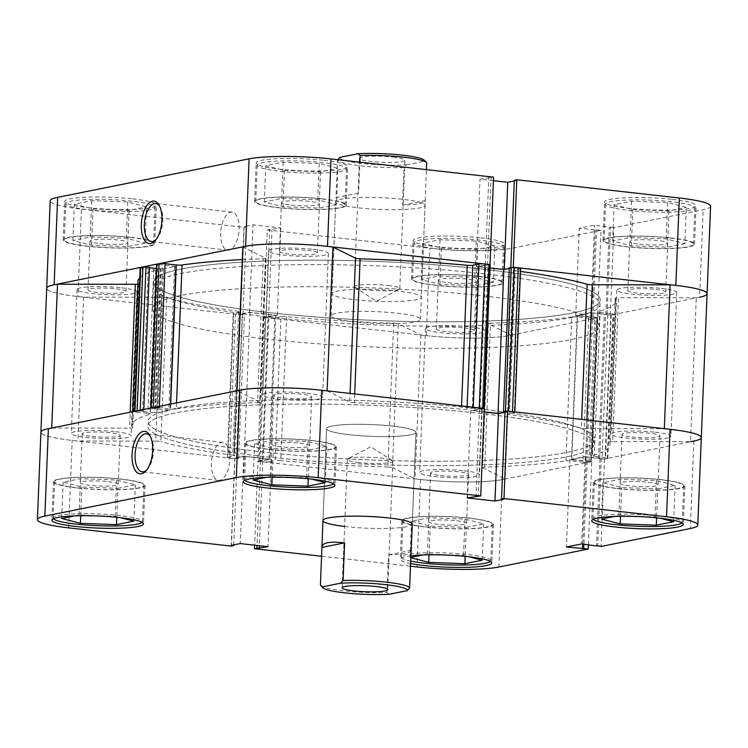 <?xml version="1.0" encoding="UTF-8"?>
<svg xmlns="http://www.w3.org/2000/svg" width="748" height="748" viewBox="0 0 748 748"><rect width="100%" height="100%" fill="white"/><g stroke="black" fill="none" stroke-linecap="round" stroke-linejoin="round"><path stroke-width="0.56" stroke-dasharray="3.74 2.81" d="M480.272 240.23A44.702 5.9 -177.7 0 0 414.102 242.754A44.702 5.9 -177.7 0 0 437.253 248.878A44.702 5.9 -177.7 0 0 503.423 246.344A44.702 5.9 -177.7 0 0 480.272 240.23M435.794 285.184A44.702 5.9 2.3 0 1 412.644 279.06A44.702 5.9 2.3 0 1 478.814 276.526A44.702 5.9 2.3 0 1 501.964 282.651A44.702 5.9 2.3 0 1 435.794 285.184M671.732 201.717A44.702 5.9 -177.7 0 0 605.553 204.251A44.702 5.9 -177.7 0 0 628.703 210.375A44.702 5.9 -177.7 0 0 694.883 207.841A44.702 5.9 -177.7 0 0 671.732 201.717M627.245 246.672A44.702 5.9 2.3 0 1 604.094 240.557A44.702 5.9 2.3 0 1 670.273 238.023A44.702 5.9 2.3 0 1 693.424 244.147A44.702 5.9 2.3 0 1 627.245 246.672M323.37 162.662A44.702 5.9 -177.7 0 0 257.2 165.196A44.702 5.9 -177.7 0 0 280.35 171.311A44.702 5.9 -177.7 0 0 346.52 168.777A44.702 5.9 -177.7 0 0 323.37 162.662M278.892 207.617A44.702 5.9 2.3 0 1 255.741 201.493A44.702 5.9 2.3 0 1 321.921 198.959A44.702 5.9 2.3 0 1 345.071 205.083A44.702 5.9 2.3 0 1 278.892 207.617M131.919 201.165A44.702 5.9 -177.7 0 0 65.749 203.699A44.702 5.9 -177.7 0 0 88.9 209.814A44.702 5.9 -177.7 0 0 155.07 207.28A44.702 5.9 -177.7 0 0 131.919 201.165M87.441 246.12A44.702 5.9 2.3 0 1 64.291 239.996A44.702 5.9 2.3 0 1 130.461 237.462A44.702 5.9 2.3 0 1 153.611 243.586A44.702 5.9 2.3 0 1 87.441 246.12M155.799 239.958A19.149 9.051 -83.6 0 0 156.594 239.182A19.149 9.051 -83.6 0 0 162.774 220.735A19.149 9.051 -83.6 0 0 160.194 207.074A19.149 9.051 -83.6 0 0 159.586 206.149M220.669 233.002A19.149 9.051 -83.6 0 0 227.757 250.178A19.149 9.051 -83.6 0 0 239.098 229.299A19.149 9.051 -83.6 0 0 232.02 212.123A19.149 9.051 -83.6 0 0 220.669 233.002M672.359 199.398A45.815 6.049 2.3 0 1 696.089 205.672A45.815 6.049 2.3 0 1 628.255 208.271A45.815 6.049 2.3 0 1 604.524 201.997A45.815 6.049 2.3 0 1 672.359 199.398M670.806 237.911A45.815 6.049 2.3 0 1 694.537 244.185A45.815 6.049 2.3 0 1 626.712 246.784A45.815 6.049 2.3 0 1 602.981 240.51A45.815 6.049 2.3 0 1 670.806 237.911M480.899 237.901A45.815 6.049 2.3 0 1 504.629 244.175A45.815 6.049 2.3 0 1 436.804 246.775A45.815 6.049 2.3 0 1 413.074 240.501A45.815 6.049 2.3 0 1 480.899 237.901M479.356 276.423A45.815 6.049 2.3 0 1 503.086 282.697A45.815 6.049 2.3 0 1 435.252 285.287A45.815 6.049 2.3 0 1 411.522 279.013A45.815 6.049 2.3 0 1 479.356 276.423M132.546 198.846A45.815 6.049 2.3 0 1 156.276 205.111A45.815 6.049 2.3 0 1 88.451 207.71A45.815 6.049 2.3 0 1 64.721 201.436A45.815 6.049 2.3 0 1 132.546 198.846M131.003 237.359A45.815 6.049 2.3 0 1 154.724 243.633A45.815 6.049 2.3 0 1 86.899 246.223A45.815 6.049 2.3 0 1 63.169 239.958A45.815 6.049 2.3 0 1 131.003 237.359M324.006 160.334A45.815 6.049 2.3 0 1 347.726 166.608A45.815 6.049 2.3 0 1 279.902 169.207A45.815 6.049 2.3 0 1 256.171 162.933A45.815 6.049 2.3 0 1 324.006 160.334M322.453 198.856A45.815 6.049 2.3 0 1 346.184 205.13A45.815 6.049 2.3 0 1 278.359 207.72A45.815 6.049 2.3 0 1 254.629 201.446A45.815 6.049 2.3 0 1 322.453 198.856M484.452 269.355A223.493 29.499 -177.7 0 0 153.574 282.024A223.493 29.499 -177.7 0 0 269.327 312.627A223.493 29.499 -177.7 0 0 600.205 299.957A223.493 29.499 -177.7 0 0 484.452 269.355A223.493 29.499 2.3 0 1 600.205 299.957A223.493 29.499 2.3 0 1 269.327 312.627A223.493 29.499 2.3 0 1 153.574 282.024A223.493 29.499 2.3 0 1 484.452 269.355M484.274 273.787A223.493 29.499 -177.7 0 0 153.396 286.447A223.493 29.499 -177.7 0 0 269.149 317.049A223.493 29.499 -177.7 0 0 600.027 304.389A223.493 29.499 -177.7 0 0 484.274 273.787M355.197 299.742A44.702 5.9 -177.7 0 0 421.376 297.208A44.702 5.9 -177.7 0 0 398.226 291.094A44.702 5.9 -177.7 0 0 332.047 293.627A44.702 5.9 -177.7 0 0 355.197 299.742M358.89 207.879A44.702 5.9 -177.7 0 0 425.06 205.345A44.702 5.9 -177.7 0 0 401.91 199.23A44.702 5.9 -177.7 0 0 335.74 201.764A44.702 5.9 -177.7 0 0 358.89 207.879M291.262 205.13A18.999 2.506 -177.7 0 0 319.387 204.054A18.999 2.506 -177.7 0 0 309.55 201.446A18.999 2.506 -177.7 0 0 281.426 202.521A18.999 2.506 -177.7 0 0 291.262 205.13M307.578 250.365A18.999 2.506 2.3 0 1 317.423 252.974A18.999 2.506 2.3 0 1 289.298 254.049A18.999 2.506 2.3 0 1 279.462 251.45A18.999 2.506 2.3 0 1 307.578 250.365M99.811 243.633A18.999 2.506 -177.7 0 0 127.927 242.558A18.999 2.506 -177.7 0 0 118.091 239.958A18.999 2.506 -177.7 0 0 89.966 241.034A18.999 2.506 -177.7 0 0 99.811 243.633M116.127 288.878A18.999 2.506 2.3 0 1 125.963 291.477A18.999 2.506 2.3 0 1 97.838 292.552A18.999 2.506 2.3 0 1 88.002 289.953A18.999 2.506 2.3 0 1 116.127 288.878M448.164 282.697A18.999 2.506 -177.7 0 0 476.289 281.613A18.999 2.506 -177.7 0 0 466.443 279.013A18.999 2.506 -177.7 0 0 438.319 280.089A18.999 2.506 -177.7 0 0 448.164 282.697M464.48 327.933A18.999 2.506 2.3 0 1 474.316 330.541A18.999 2.506 2.3 0 1 446.201 331.616A18.999 2.506 2.3 0 1 436.355 329.008A18.999 2.506 2.3 0 1 464.48 327.933M639.615 244.185A18.999 2.506 -177.7 0 0 667.74 243.109A18.999 2.506 -177.7 0 0 657.903 240.51A18.999 2.506 -177.7 0 0 629.779 241.585A18.999 2.506 -177.7 0 0 639.615 244.185M655.94 289.429A18.999 2.506 2.3 0 1 665.776 292.029A18.999 2.506 2.3 0 1 637.651 293.104A18.999 2.506 2.3 0 1 627.815 290.505A18.999 2.506 2.3 0 1 655.94 289.429M81.457 209.122L244.007 227.345L240.501 314.777L77.942 296.554L81.457 209.122A60.345 7.966 2.3 0 1 50.2 200.857M426.295 335.618A60.345 7.966 -177.7 0 0 508.182 335.702L597.521 317.732L601.027 230.3L511.688 248.261A60.345 7.966 2.3 0 1 429.81 248.177L426.295 335.618L263.745 317.386L267.26 229.954L429.81 248.177M514.325 180.259L516.587 180.52L514.287 180.979M710.6 206.252A60.345 7.966 2.3 0 1 703.148 209.758L613.809 227.729L610.293 315.16L699.632 297.199L703.148 209.758M601.027 230.3L579.233 228.243L594.51 225.167L613.809 227.729M244.007 227.345L246.485 226.85L244.213 226.597L253.03 224.821L280.818 227.934L267.26 229.954M493.4 180.679L479.982 179.174L493.549 177.154M513.128 267.232L510.809 267.7L513.081 267.952L504.255 269.729L476.467 266.615L489.884 264.624M263.866 317.068L257.808 461.077L258.967 461.385L264.745 317.498L263.586 317.189L275.797 315.366L249.963 312.477L242.212 314.029L244.465 314.282L242.53 314.674L235.489 314.216A4.469 0.589 2.3 0 1 233.17 313.608A4.469 0.589 2.3 0 1 233.722 313.347L239.874 312.112A4.469 0.589 -177.7 0 0 240.426 311.851A4.469 0.589 -177.7 0 0 238.547 311.29A239.136 31.566 2.3 0 1 166.673 297.713A4.469 0.589 -177.7 0 0 164.897 297.414A4.469 0.589 -177.7 0 0 161.503 297.227L83.683 297.143A60.345 7.966 2.3 0 1 46.694 288.289A60.345 7.966 -177.7 0 0 77.942 296.554M240.501 314.777L242.969 314.282L240.697 314.029L249.523 312.253L277.312 315.376L263.745 317.386M597.521 317.732L575.717 315.675L590.995 312.608L610.293 315.16M336.497 204.615L319.106 208.112L283.015 206.785L264.315 201.96L281.697 198.463L317.788 199.791L336.497 204.615L337.956 168.309L319.246 163.485L283.155 162.166L265.774 165.663L284.474 170.479L320.565 171.806L337.956 168.309M145.047 243.119L127.656 246.616L91.565 245.288L72.855 240.473L90.246 236.976L126.337 238.294L145.047 243.119L146.496 206.813L127.796 201.997L91.705 200.67L74.314 204.167L93.023 208.991L129.114 210.31L146.496 206.813M493.4 282.183L476.009 285.68L439.918 284.352L421.208 279.528L438.599 276.031L474.69 277.358L493.4 282.183L494.858 245.877L476.149 241.052L440.058 239.734L422.667 243.231L441.376 248.046L477.467 249.374L494.858 245.877M684.85 243.67L667.468 247.167L631.368 245.849L612.668 241.024L630.05 237.527L666.15 238.855L684.85 243.67L686.309 207.374L667.609 202.549L631.508 201.231L614.127 204.728L632.827 209.543L668.918 210.871L686.309 207.374M591.771 317.479L595.277 230.038M575.717 315.675L579.233 228.243M593.014 317.227L596.53 229.795M607.039 314.403L610.555 226.971M605.796 314.656L609.302 227.224M590.995 312.608L594.51 225.167M249.523 312.253L253.03 224.821M277.312 315.376L280.818 227.934M240.697 314.029L244.213 226.597M242.969 314.282L246.485 226.85M268.495 317.143L272.001 229.711M266.223 316.89L269.729 229.458M513.081 267.952L516.587 180.52M485.293 264.839L488.799 177.398M487.556 265.091L491.071 177.659M476.467 266.615L479.982 179.174M129.114 210.31L127.656 246.616M93.023 208.991L91.565 245.288M74.314 204.167L72.855 240.473M91.705 200.67L90.246 236.976M127.796 201.997L126.337 238.294M320.565 171.806L319.106 208.112M284.474 170.479L283.015 206.785M265.774 165.663L264.315 201.96M283.155 162.166L281.697 198.463M319.246 163.485L317.788 199.791M668.918 210.871L667.468 247.167M632.827 209.543L631.368 245.849M614.127 204.728L612.668 241.024M631.508 201.231L630.05 237.527M667.609 202.549L666.15 238.855M477.467 249.374L476.009 285.68M441.376 248.046L439.918 284.352M422.667 243.231L421.208 279.528M440.058 239.734L438.599 276.031M476.149 241.052L474.69 277.358M161.503 297.227L155.724 441.105A4.469 0.589 2.3 0 1 159.118 441.292A4.469 0.589 2.3 0 1 160.895 441.601L166.673 297.713M393.663 323.173L387.885 467.051A4.469 0.589 2.3 0 1 390.353 467.22A4.469 0.589 2.3 0 1 392.485 467.659L398.263 323.772A4.469 0.589 -177.7 0 0 396.131 323.342A4.469 0.589 -177.7 0 0 393.663 323.173A239.136 31.566 2.3 0 1 286.578 316.675A4.469 0.589 -177.7 0 0 280.977 316.722L275.189 460.6A4.469 0.589 2.3 0 1 280.799 460.562L286.578 316.675M307.073 393.196A29.948 3.955 2.3 0 1 322.584 397.291A29.948 3.955 2.3 0 1 278.247 398.993A29.948 3.955 2.3 0 1 262.735 394.888A29.948 3.955 2.3 0 1 307.073 393.196M312.851 249.308A29.948 3.955 2.3 0 1 328.363 253.413A29.948 3.955 2.3 0 1 284.025 255.105A29.948 3.955 2.3 0 1 268.513 251.01A29.948 3.955 2.3 0 1 312.851 249.308M655.426 432.251A29.948 3.955 2.3 0 1 670.937 436.355A29.948 3.955 2.3 0 1 626.6 438.048A29.948 3.955 2.3 0 1 611.088 433.952A29.948 3.955 2.3 0 1 655.426 432.251M661.204 288.373A29.948 3.955 2.3 0 1 676.716 292.468A29.948 3.955 2.3 0 1 632.378 294.17A29.948 3.955 2.3 0 1 616.866 290.065A29.948 3.955 2.3 0 1 661.204 288.373M463.975 470.754A29.948 3.955 2.3 0 1 479.487 474.858A29.948 3.955 2.3 0 1 435.149 476.551A29.948 3.955 2.3 0 1 419.637 472.456A29.948 3.955 2.3 0 1 463.975 470.754M469.753 326.876A29.948 3.955 2.3 0 1 485.265 330.981A29.948 3.955 2.3 0 1 440.927 332.673A29.948 3.955 2.3 0 1 425.416 328.568A29.948 3.955 2.3 0 1 469.753 326.876M115.622 431.699A29.948 3.955 2.3 0 1 131.134 435.794A29.948 3.955 2.3 0 1 86.796 437.496A29.948 3.955 2.3 0 1 71.284 433.391A29.948 3.955 2.3 0 1 115.622 431.699M121.4 287.812A29.948 3.955 2.3 0 1 136.912 291.916A29.948 3.955 2.3 0 1 92.574 293.609A29.948 3.955 2.3 0 1 77.063 289.513A29.948 3.955 2.3 0 1 121.4 287.812M478.673 413.242A223.493 29.499 2.3 0 1 594.426 443.845A223.493 29.499 2.3 0 1 263.548 456.504A223.493 29.499 2.3 0 1 147.795 425.902A223.493 29.499 2.3 0 1 478.673 413.242A223.493 29.499 2.3 0 1 594.426 443.845A223.493 29.499 2.3 0 1 263.548 456.504A223.493 29.499 2.3 0 1 147.795 425.902A223.493 29.499 2.3 0 1 478.673 413.242M707.084 293.693A60.345 7.966 2.3 0 1 696.276 297.779L690.498 441.657L612.677 441.582L618.456 297.695A4.469 0.589 -177.7 0 0 615.239 298.134A4.469 0.589 -177.7 0 0 615.249 298.181A239.136 31.566 2.3 0 1 615.828 300.584A239.136 31.566 2.3 0 1 598.11 311.664A4.469 0.589 -177.7 0 0 597.783 311.869A4.469 0.589 -177.7 0 0 600.092 312.486L594.314 456.364A4.469 0.589 2.3 0 1 592.005 455.756A4.469 0.589 2.3 0 1 592.332 455.541L598.11 311.664M327.119 390.858L349.737 402.087L350.083 393.429M520.608 268.373A4.469 0.589 2.3 0 1 520.056 268.635L513.904 269.869A4.469 0.589 -177.7 0 0 513.352 270.131A4.469 0.589 -177.7 0 0 515.232 270.692L509.453 414.57A239.136 31.566 2.3 0 1 581.327 428.146L581.673 419.404M515.232 270.692A239.136 31.566 2.3 0 1 520.486 271.402M354.692 393.944L354.337 402.695A239.136 31.566 2.3 0 1 461.423 409.184L461.553 405.93M607.815 315.048L602.037 458.935L605.067 458.935L610.845 315.048L591.434 312.823L577.241 315.684L596.091 317.404L597.25 317.713L594.763 318.283A4.469 0.589 2.3 0 1 588.695 318.283L577.503 317.021A4.469 0.589 -177.7 0 0 571.715 316.974L565.937 460.852A239.136 31.566 2.3 0 1 484.713 467.154L490.492 323.267A4.469 0.589 -177.7 0 0 488.154 323.697A4.469 0.589 -177.7 0 0 488.332 323.865L510.949 335.048A60.345 7.966 2.3 0 1 420.881 334.954L398.263 323.772M571.715 316.974A239.136 31.566 2.3 0 1 490.492 323.267M615.249 298.181L609.47 442.059A239.136 31.566 2.3 0 1 610.05 444.471A239.136 31.566 2.3 0 1 592.332 455.541M238.547 311.29L232.768 455.177A239.136 31.566 2.3 0 1 160.895 441.601M387.885 467.051A239.136 31.566 2.3 0 1 280.799 460.562M242.324 259.575A239.136 31.566 2.3 0 1 263.287 258.714A4.469 0.589 -177.7 0 0 265.624 258.294A4.469 0.589 -177.7 0 0 265.447 258.116L242.829 246.934M176.528 402.892L176.285 408.894A239.136 31.566 2.3 0 1 257.508 402.592L263.287 258.714M137.838 284.137A4.469 0.589 -177.7 0 0 138.539 283.847A4.469 0.589 -177.7 0 0 138.53 283.801A239.136 31.566 2.3 0 1 137.95 281.398M139.773 277.732A239.136 31.566 2.3 0 1 155.668 270.318A4.469 0.589 -177.7 0 0 155.995 270.112A4.469 0.589 -177.7 0 0 153.686 269.504L147.908 413.382A4.469 0.589 2.3 0 1 150.217 413.99A4.469 0.589 2.3 0 1 149.89 414.205L155.668 270.318M138.53 283.801L132.751 427.688A239.136 31.566 2.3 0 1 132.172 425.275A239.136 31.566 2.3 0 1 149.89 414.205M490.192 264.792L477.981 266.615L490.062 267.971M509.285 268.41L511.567 267.952L509.313 267.7M696.276 297.779L618.456 297.695M605.067 458.935L607.273 458.487A4.469 0.589 -177.7 0 0 607.825 458.234A4.469 0.589 -177.7 0 0 605.506 457.617L611.284 313.739L600.092 312.486M611.284 313.739A4.469 0.589 2.3 0 1 613.603 314.347A4.469 0.589 2.3 0 1 613.051 314.609L607.273 458.487M610.845 315.048L613.051 314.609M258.967 461.385L262.978 461.834A4.469 0.589 -177.7 0 0 269.046 461.834L274.825 317.956L280.977 316.722M274.825 317.956A4.469 0.589 2.3 0 1 268.756 317.947L262.978 461.834M264.745 317.498L268.756 317.947M134.406 411.363L134.397 411.512A4.469 0.589 -177.7 0 0 136.716 412.129L142.494 268.242L153.686 269.504M142.494 268.242A4.469 0.589 2.3 0 1 140.175 267.634M149.488 267.326L148.254 267.578L149.478 267.719M156.36 268.485L163.419 268.943L175.743 266.391L156.538 264.268M489.912 264.923L484.134 408.801L472.203 410.493L484.115 411.83M484.255 408.548L483.255 408.361M473.204 407.239L473.175 407.912L467.023 409.147A4.469 0.589 2.3 0 1 461.423 409.184M354.337 402.695A4.469 0.589 2.3 0 1 349.737 402.087M265.447 258.116L259.668 401.994L237.051 390.718M259.668 401.994A4.469 0.589 2.3 0 1 259.846 402.172A4.469 0.589 2.3 0 1 257.508 402.592M176.285 408.894A4.469 0.589 2.3 0 1 170.497 408.838L170.684 404.07M159.352 406.351L159.305 407.585L170.497 408.838M150.759 408.081L151.909 408.455L157.688 264.577M174.583 266.082L168.805 409.96L151.909 408.455M168.805 409.96L169.964 410.269L175.462 266.522M163.419 268.943L157.641 412.821L169.684 410.4M157.641 412.821L154.612 412.821L160.39 268.934M140.213 410.194L140.185 410.811L143.709 411.213L142.475 411.456L154.612 412.821M136.716 412.129L147.908 413.382M132.751 427.688A4.469 0.589 2.3 0 1 132.761 427.725A4.469 0.589 2.3 0 1 129.544 428.165L130.189 412.213M51.734 427.996L129.544 428.165M155.724 441.105L77.904 441.03A60.345 7.966 2.3 0 1 40.916 432.176A60.345 7.966 2.3 0 0 72.163 440.432L234.713 458.664L237.191 458.169L233.713 544.881M232.768 455.177A4.469 0.589 2.3 0 1 234.648 455.728A4.469 0.589 2.3 0 1 234.096 455.99L239.874 312.112M233.722 313.347L227.944 457.234L234.096 455.99M227.944 457.234A4.469 0.589 -177.7 0 0 227.392 457.486A4.469 0.589 -177.7 0 0 229.711 458.103L235.489 314.216M239.5 314.665L233.722 458.552L229.711 458.103M233.722 458.552L236.751 458.552L242.53 314.674M258.088 460.946L270.019 459.253L244.185 456.355L236.433 457.916L238.687 458.169L236.751 458.552M269.046 461.834L275.189 460.6M488.332 323.865L482.554 467.752L505.171 478.935A60.345 7.966 2.3 0 1 415.103 478.842L392.485 467.659M482.554 467.752A4.469 0.589 2.3 0 1 482.376 467.575A4.469 0.589 2.3 0 1 484.713 467.154M565.937 460.852A4.469 0.589 2.3 0 1 571.724 460.908L577.503 317.021M588.695 318.283L582.916 462.161L571.724 460.908M582.916 462.161A4.469 0.589 -177.7 0 0 588.985 462.171L594.763 318.283M596.969 317.844L591.191 461.722L588.985 462.171M591.191 461.722L590.312 461.292L596.091 317.404M602.037 458.935L585.656 456.71L571.463 459.562L590.312 461.292M605.506 457.617L594.314 456.364M609.47 442.059A4.469 0.589 2.3 0 1 609.461 442.012A4.469 0.589 2.3 0 1 612.677 441.582M586.843 419.983L586.497 428.641L664.317 428.669M586.497 428.641A4.469 0.589 2.3 0 1 581.327 428.146M509.453 414.57A4.469 0.589 2.3 0 1 507.574 414.018A4.469 0.589 2.3 0 1 508.126 413.756L513.904 269.869M520.056 268.635L514.278 412.513L508.126 413.756M514.278 412.513A4.469 0.589 -177.7 0 0 514.83 412.26L514.839 411.905M508.5 411.194L507.35 411.11M505.012 411.989L505.788 411.83L505.022 411.746M83.683 297.143L77.904 441.03M510.949 335.048L505.171 478.935M420.881 334.954L415.103 478.842M142.475 411.456L148.254 267.578M143.709 411.213L143.784 409.483M156.669 408.604L162.447 264.727M155.434 408.857L161.213 264.97M262.268 460.805L268.046 316.928M275.797 315.366L270.019 459.253M260.024 460.553L265.802 316.675M249.963 312.477L244.185 456.355M236.433 457.916L242.212 314.029M238.687 458.169L244.465 314.282M599.746 458.29L605.525 314.403M591.434 312.823L585.656 456.71M598.512 458.533L604.29 314.656M577.241 315.684L571.463 459.562M585.553 461.142L591.331 317.264M586.787 460.89L592.566 317.012M479.954 408.941L485.733 265.054M477.981 266.615L472.203 410.493M482.198 409.193L487.976 265.306M505.788 411.83L511.567 267.952M593.229 519.299A44.702 5.9 2.3 0 1 592.93 518.579A44.702 5.9 2.3 0 1 659.1 516.045A44.702 5.9 2.3 0 1 682.251 522.169A44.702 5.9 2.3 0 1 681.905 522.861M660.559 479.749A44.702 5.9 -177.7 0 0 594.389 482.273A44.702 5.9 -177.7 0 0 617.539 488.397A44.702 5.9 -177.7 0 0 683.709 485.863A44.702 5.9 -177.7 0 0 660.559 479.749M410.699 561.075A44.702 5.9 2.3 0 1 401.48 557.082A44.702 5.9 2.3 0 1 467.65 554.549A44.702 5.9 2.3 0 1 490.8 560.673A44.702 5.9 2.3 0 1 490.445 561.365M469.108 518.252A44.702 5.9 -177.7 0 0 402.929 520.786A44.702 5.9 -177.7 0 0 426.079 526.901A44.702 5.9 -177.7 0 0 492.259 524.367A44.702 5.9 -177.7 0 0 469.108 518.252M53.417 518.747A44.702 5.9 2.3 0 1 53.117 518.027A44.702 5.9 2.3 0 1 119.297 515.494A44.702 5.9 2.3 0 1 142.447 521.608A44.702 5.9 2.3 0 1 142.092 522.31M120.755 479.188A44.702 5.9 -177.7 0 0 54.576 481.721A44.702 5.9 -177.7 0 0 77.727 487.846A44.702 5.9 -177.7 0 0 143.906 485.312A44.702 5.9 -177.7 0 0 120.755 479.188M244.867 480.244A44.702 5.9 2.3 0 1 244.577 479.515A44.702 5.9 2.3 0 1 310.747 476.981A44.702 5.9 2.3 0 1 333.898 483.105A44.702 5.9 2.3 0 1 333.552 483.806M312.206 440.684A44.702 5.9 -177.7 0 0 246.036 443.218A44.702 5.9 -177.7 0 0 269.186 449.333A44.702 5.9 -177.7 0 0 335.356 446.799A44.702 5.9 -177.7 0 0 312.206 440.684M146.552 470.165A19.149 9.051 -83.6 0 0 147.347 469.398A19.149 9.051 -83.6 0 0 153.527 450.951A19.149 9.051 -83.6 0 0 150.946 437.29A19.149 9.051 -83.6 0 0 150.339 436.365M229.851 459.506A19.149 9.051 -83.6 0 0 222.773 442.339A19.149 9.051 -83.6 0 0 211.432 463.208A19.149 9.051 -83.6 0 0 218.51 480.384A19.149 9.051 -83.6 0 0 229.851 459.506M425.547 527.013A45.815 6.049 -177.7 0 0 493.371 524.413A45.815 6.049 -177.7 0 0 469.641 518.14A45.815 6.049 -177.7 0 0 401.816 520.739A45.815 6.049 -177.7 0 0 425.547 527.013M616.997 488.509A45.815 6.049 -177.7 0 0 684.831 485.91A45.815 6.049 -177.7 0 0 661.101 479.636A45.815 6.049 -177.7 0 0 593.276 482.236A45.815 6.049 -177.7 0 0 616.997 488.509M268.644 449.445A45.815 6.049 -177.7 0 0 336.478 446.846A45.815 6.049 -177.7 0 0 312.748 440.572A45.815 6.049 -177.7 0 0 244.914 443.171A45.815 6.049 -177.7 0 0 268.644 449.445M77.194 487.948A45.815 6.049 -177.7 0 0 145.018 485.349A45.815 6.049 -177.7 0 0 121.288 479.085A45.815 6.049 -177.7 0 0 53.463 481.675A45.815 6.049 -177.7 0 0 77.194 487.948M263.726 452.082A223.493 29.499 2.3 0 1 147.973 421.479A223.493 29.499 2.3 0 1 478.851 408.81A223.493 29.499 2.3 0 1 594.604 439.413A223.493 29.499 2.3 0 1 263.726 452.082A223.493 29.499 2.3 0 1 147.973 421.479A223.493 29.499 2.3 0 1 478.851 408.81A223.493 29.499 2.3 0 1 594.604 439.413A223.493 29.499 2.3 0 1 263.726 452.082M392.803 426.117A44.702 5.9 2.3 0 1 415.953 432.241A44.702 5.9 2.3 0 1 349.774 434.775A44.702 5.9 2.3 0 1 326.624 428.651A44.702 5.9 2.3 0 1 392.803 426.117A44.702 5.9 -177.7 0 0 326.624 428.651A44.702 5.9 -177.7 0 0 349.774 434.775A44.702 5.9 -177.7 0 0 415.953 432.241A44.702 5.9 -177.7 0 0 392.803 426.117M412.26 524.105L415.953 432.241L412.26 524.105A44.702 5.9 2.3 0 1 346.09 526.639A44.702 5.9 2.3 0 1 344.613 526.47M108.385 481.675A18.999 2.506 2.3 0 1 118.221 484.274A18.999 2.506 2.3 0 1 90.097 485.349A18.999 2.506 2.3 0 1 80.26 482.75A18.999 2.506 2.3 0 1 108.385 481.675M92.06 436.43A18.999 2.506 -177.7 0 0 120.185 435.355A18.999 2.506 -177.7 0 0 110.349 432.755A18.999 2.506 -177.7 0 0 82.224 433.831A18.999 2.506 -177.7 0 0 92.06 436.43M299.836 443.171A18.999 2.506 2.3 0 1 309.681 445.771A18.999 2.506 2.3 0 1 281.557 446.846A18.999 2.506 2.3 0 1 271.711 444.247A18.999 2.506 2.3 0 1 299.836 443.171M283.52 397.927A18.999 2.506 -177.7 0 0 311.645 396.851A18.999 2.506 -177.7 0 0 301.799 394.252A18.999 2.506 -177.7 0 0 273.684 395.327A18.999 2.506 -177.7 0 0 283.52 397.927M648.189 482.236A18.999 2.506 2.3 0 1 658.034 484.835A18.999 2.506 2.3 0 1 629.91 485.91A18.999 2.506 2.3 0 1 620.073 483.311A18.999 2.506 2.3 0 1 648.189 482.236M631.873 436.991A18.999 2.506 -177.7 0 0 659.998 435.916A18.999 2.506 -177.7 0 0 650.162 433.316A18.999 2.506 -177.7 0 0 622.037 434.392A18.999 2.506 -177.7 0 0 631.873 436.991M456.738 520.739A18.999 2.506 2.3 0 1 466.574 523.338A18.999 2.506 2.3 0 1 438.45 524.413A18.999 2.506 2.3 0 1 428.613 521.814A18.999 2.506 2.3 0 1 456.738 520.739M440.422 475.494A18.999 2.506 -177.7 0 0 468.538 474.419A18.999 2.506 -177.7 0 0 458.702 471.82A18.999 2.506 -177.7 0 0 430.577 472.895A18.999 2.506 -177.7 0 0 440.422 475.494M701.306 437.571A60.345 7.966 2.3 0 1 693.854 441.077L604.515 459.048L585.216 456.486L569.939 459.562L591.743 461.61L502.404 479.58A60.345 7.966 2.3 0 1 420.516 479.496L257.966 461.273L254.601 545.18M321.575 556.231L410.493 566.199M604.515 459.048L601.009 546.479M410.914 555.829A45.815 6.049 -177.7 0 0 400.274 559.252A45.815 6.049 -177.7 0 0 410.605 563.525M257.966 461.273L271.533 459.253L243.745 456.14L234.919 457.907L237.191 458.169M484.255 408.473L470.688 410.493L484.115 411.998M505.003 412.298L507.303 411.839L505.031 411.578M231.207 546.096L234.713 458.664M588.405 544.675L591.743 461.61M117.95 488.332L135.332 484.835L116.632 480.02L80.532 478.692L63.15 482.189L81.85 487.013L117.95 488.332L116.782 517.279M309.401 449.829L326.792 446.332L308.083 441.516L271.991 440.189L254.601 443.686L273.31 448.51L309.401 449.829L308.241 478.776M657.754 488.893L675.145 485.396L656.435 480.571L620.344 479.253L602.953 482.75L621.663 487.565L657.754 488.893L656.594 517.84M466.303 527.396L483.685 523.899L464.985 519.084L428.894 517.756L411.503 521.253L430.212 526.078L466.303 527.396L465.134 556.344M601.261 458.29L597.755 545.722M585.216 456.486L581.701 543.927M600.018 458.543L596.521 545.582M585.993 461.357L582.673 544.03M587.236 461.114L583.898 544.17M569.939 459.562L566.432 546.994M470.688 410.493L467.182 497.925M479.505 408.717L475.999 496.158M481.777 408.978L478.271 496.41M507.303 411.839L503.787 499.271M262.707 461.03L259.313 545.713M271.533 459.253L268.018 546.685M260.444 460.768L257.041 545.46M234.919 457.907L231.413 545.348M243.745 456.14L240.23 543.572M325.333 482.638L326.792 446.332M266.082 477.383L270.533 476.495L306.624 477.813L311.879 479.169M306.624 477.813L308.083 441.516M270.533 476.495L271.991 440.189M253.142 479.992L254.601 443.686M272.15 477.233L273.31 448.51M133.873 521.141L135.332 484.835M74.622 515.896L79.082 514.998L115.173 516.316L120.419 517.672M115.173 516.316L116.632 480.02M79.082 514.998L80.532 478.692M61.691 518.495L63.15 482.189M80.7 515.737L81.85 487.013M482.226 560.205L483.685 523.899M422.975 554.951L427.435 554.062L463.526 555.381L468.772 556.736M463.526 555.381L464.985 519.084M427.435 554.062L428.894 517.756M410.839 557.756L410.044 557.559L410.848 557.391M410.044 557.559L411.503 521.253M429.053 554.801L430.212 526.078M673.686 521.702L675.145 485.396M614.435 516.447L618.886 515.55L654.977 516.877L660.232 518.233M654.977 516.877L656.435 480.571M618.886 515.55L620.344 479.253M601.504 519.047L602.953 482.75M620.513 516.298L621.663 487.565M359.115 462.535A22.795 3.011 2.3 0 1 347.306 459.412A22.795 3.011 2.3 0 1 347.904 458.767A22.795 3.011 2.3 0 1 381.059 458.122A22.795 3.011 2.3 0 1 392.326 460.553A22.795 3.011 2.3 0 1 392.868 461.245A22.795 3.011 2.3 0 1 359.115 462.535M411.11 551.005A44.702 5.9 2.3 0 1 388.474 554.885L386.959 592.51L389.072 594.286M320.724 585.506A44.702 5.9 -177.7 0 0 343.51 590.827A44.702 5.9 -177.7 0 0 386.959 592.51M424.256 160.231A42.468 5.61 2.3 0 1 424.574 161.175L426.697 162.952M387.997 285.465A22.795 3.011 2.3 0 1 399.797 288.588A22.795 3.011 2.3 0 1 399.208 289.233A22.795 3.011 2.3 0 1 366.053 289.878A22.795 3.011 2.3 0 1 354.786 287.447A22.795 3.011 2.3 0 1 354.243 286.755A22.795 3.011 2.3 0 1 387.997 285.465M393.149 157.08A22.795 3.011 2.3 0 1 404.958 160.203A22.795 3.011 2.3 0 1 371.204 161.493A22.795 3.011 2.3 0 1 359.405 158.37A22.795 3.011 2.3 0 1 393.149 157.08M268.261 339.19A223.493 29.499 2.3 0 1 152.508 308.587A223.493 29.499 2.3 0 1 483.386 295.918A223.493 29.499 2.3 0 1 599.129 326.521A223.493 29.499 2.3 0 1 268.261 339.19M354.309 321.883A44.702 5.9 2.3 0 1 331.158 315.759A44.702 5.9 2.3 0 1 397.338 313.225A44.702 5.9 2.3 0 1 420.488 319.349A44.702 5.9 2.3 0 1 354.309 321.883M331.158 315.759L335.899 197.678L358.638 193.115L359.882 162.166M358.638 193.115L335.974 197.678L337.488 160.044A44.702 5.9 -177.7 0 0 360.583 165.822A44.702 5.9 -177.7 0 0 404.032 167.505L406.323 164.85A42.468 5.61 2.3 0 1 361.742 163.391A42.468 5.61 2.3 0 1 339.779 157.389M406.323 164.85L424.574 161.175M402.518 205.139L425.182 200.576A44.702 5.9 2.3 0 1 425.238 200.922A44.702 5.9 2.3 0 1 402.518 205.139L404.032 167.505M425.182 200.576L426.425 169.628M388.474 554.885L411.138 550.322M508.182 335.702L511.688 248.261M467.135 406.557L467.023 409.147M420.516 479.496L417.01 566.937M693.854 441.077L690.348 528.509M68.657 527.873L72.163 440.432M498.888 567.021L502.404 479.58M414.102 242.754L412.644 279.06M605.553 204.251L604.094 240.557M257.2 165.196L255.741 201.493M65.749 203.699L64.291 239.996M156.594 239.182L154.986 240.903M227.757 250.178L151.433 241.613M694.537 244.185L696.089 205.672M503.086 282.697L504.629 244.175M154.724 243.633L156.276 205.111M346.184 205.13L347.726 166.608M152.508 308.587L153.396 286.447M425.06 205.345L421.376 297.208M317.423 252.974L319.387 204.054M125.963 291.477L127.927 242.558M474.316 330.541L476.289 281.613M665.776 292.029L667.74 243.109M627.815 290.505L629.779 241.585M436.355 329.008L438.319 280.089M88.002 289.953L89.966 241.034M279.462 251.45L281.426 202.521M335.74 201.764L332.047 293.627M599.129 326.521L600.027 304.389M254.629 201.446L256.171 162.933M63.169 239.958L64.721 201.436M411.522 279.013L413.074 240.501M602.981 240.51L604.524 201.997M232.02 212.123L155.696 203.568M160.194 207.074L159.006 205.046M155.07 207.28L153.611 243.586M346.52 168.777L345.071 205.083M694.883 207.841L693.424 244.147M503.423 246.344L501.964 282.651M328.363 253.413L322.584 397.291M676.716 292.468L670.937 436.355M485.265 330.981L479.487 474.858M136.912 291.916L131.134 435.794M615.828 300.584L610.05 444.471M132.714 411.709L132.172 425.275M77.063 289.513L71.284 433.391M425.416 328.568L419.637 472.456M616.866 290.065L611.088 433.952M268.513 251.01L262.735 394.888M175.743 266.391L169.964 410.269M227.392 457.486L233.17 313.608M607.825 458.234L613.603 314.347M263.586 317.189L257.808 461.077M591.462 461.591L597.25 317.713M615.239 298.134L609.461 442.012M597.783 311.869L592.005 455.756M138.539 283.847L132.761 427.725M155.995 270.112L150.217 413.99M240.426 311.851L234.648 455.728M488.154 323.697L482.376 467.575M513.352 270.131L507.574 414.018M265.624 258.294L259.846 402.172M592.93 518.579L594.389 482.273M401.48 557.082L402.929 520.786M53.117 518.027L54.576 481.721M244.577 479.515L246.036 443.218M150.946 437.29L149.759 435.261M222.773 442.339L146.449 433.775M493.371 524.413L491.829 562.935M684.831 485.91L683.279 524.423M336.478 446.846L334.926 485.368M145.018 485.349L143.476 523.871M120.185 435.355L118.221 484.274M311.645 396.851L309.681 445.771M659.998 435.916L658.034 484.835M468.538 474.419L466.574 523.338M430.577 472.895L428.613 521.814M622.037 434.392L620.073 483.311M273.684 395.327L271.711 444.247M82.224 433.831L80.26 482.75M322.94 520.515L326.624 428.651L322.94 520.515M53.463 481.675L51.911 520.197M244.914 443.171L243.371 481.684M593.276 482.236L591.724 520.748M401.816 520.739L400.274 559.252M218.51 480.384L142.185 471.829M147.347 469.398L145.738 471.118M333.898 483.105L335.356 446.799M142.447 521.608L143.906 485.312M490.8 560.673L492.259 524.367M682.251 522.169L683.709 485.863M392.326 460.553L370.634 446.762L347.904 458.767M347.306 459.412L342.154 587.797M354.786 287.447L376.478 301.238L399.208 289.233M399.797 288.588L404.958 160.203M420.488 319.349L425.238 200.922M354.243 286.755L359.405 158.37M392.868 461.245L387.707 589.63"/><path stroke-width="1.12" d="M161.895 220.305A21.383 10.107 96.4 0 1 154.986 240.903A21.383 10.107 96.4 0 1 141.316 224.437A21.383 10.107 96.4 0 1 148.123 203.952A21.383 10.107 96.4 0 1 159.006 205.046A21.383 10.107 96.4 0 1 161.895 220.305M159.586 206.149A19.149 9.051 -83.6 0 0 155.696 203.568A19.149 9.051 -83.6 0 0 144.345 224.447A19.149 9.051 -83.6 0 0 151.433 241.613A19.149 9.051 -83.6 0 0 155.799 239.958M513.287 267.204L516.793 179.763L679.343 197.996A60.345 7.966 2.3 0 1 710.6 206.252L707.084 293.693A60.345 7.966 -177.7 0 0 675.837 285.427L513.128 267.232M516.793 179.763L514.325 180.259L510.819 267.401M54.146 284.792A60.345 7.966 -177.7 0 0 46.694 288.289L50.2 200.857A60.345 7.966 2.3 0 1 57.652 197.35L54.146 284.792L245.596 246.279L249.112 158.847L57.652 197.35M249.112 158.847A60.345 7.966 2.3 0 1 330.99 158.931L493.549 177.154L490.034 264.596L327.484 246.363A60.345 7.966 -177.7 0 0 245.596 246.279M514.287 180.979L507.77 182.288L493.4 180.679M699.632 297.199A60.345 7.966 -177.7 0 0 707.084 293.693L701.306 437.571A60.345 7.966 2.3 0 1 690.498 441.657M504.274 269.42L507.77 182.288M520.486 271.402A239.136 31.566 2.3 0 1 587.105 284.268A4.469 0.589 -177.7 0 0 592.276 284.754L670.096 284.838A60.345 7.966 2.3 0 1 675.837 285.427A60.345 7.966 2.3 0 1 707.084 293.693M670.058 429.315A60.345 7.966 2.3 0 1 701.306 437.571A60.345 7.966 2.3 0 0 670.058 429.315L507.499 411.082L503.993 498.523L666.543 516.746L670.058 429.315A60.345 7.966 2.3 0 0 664.317 428.716M237.051 390.718L242.829 246.934A60.345 7.966 2.3 0 1 327.484 246.363A60.345 7.966 2.3 0 1 332.897 247.027L327.119 390.858M237.051 390.811A60.345 7.966 2.3 0 1 321.705 390.25A60.345 7.966 2.3 0 1 327.119 390.905M332.897 247.027L355.515 258.21A4.469 0.589 -177.7 0 0 360.115 258.817A239.136 31.566 2.3 0 1 467.201 265.306A4.469 0.589 -177.7 0 0 472.811 265.26L467.135 406.557M150.759 408.081L156.538 264.268L159.015 263.698A4.469 0.589 2.3 0 1 165.084 263.698L176.276 264.96A4.469 0.589 -177.7 0 0 182.063 265.007A239.136 31.566 2.3 0 1 242.324 259.575M132.714 411.709L137.95 281.398A239.136 31.566 2.3 0 1 139.773 277.732M479.244 407.912L483.255 408.361L489.033 264.483L485.022 264.035L479.244 407.912A4.469 0.589 -177.7 0 0 473.175 407.912M489.033 264.483L490.192 264.792L484.255 408.548M490.062 267.971L503.815 269.514L509.285 268.41M505.022 411.746L503.535 411.578L509.313 267.7L518.289 267.765A4.469 0.589 2.3 0 1 520.608 268.373L514.839 411.905M51.724 428.09A60.345 7.966 2.3 0 0 40.916 432.176A60.345 7.966 2.3 0 1 48.368 428.669L44.852 516.101A60.345 7.966 -177.7 0 0 37.4 519.608L46.694 288.289A60.345 7.966 2.3 0 1 57.503 284.203L135.323 284.287A4.469 0.589 -177.7 0 0 137.838 284.137M134.406 411.363L140.175 267.634A4.469 0.589 2.3 0 1 140.727 267.373L134.949 411.26A4.469 0.589 -177.7 0 0 134.397 411.512M140.185 410.811L137.155 410.811L142.933 266.933L140.727 267.373M142.933 266.933L149.488 267.326L143.784 409.483M149.478 267.719L156.36 268.485M473.204 407.239L478.954 264.025L472.811 265.26M478.954 264.025A4.469 0.589 2.3 0 1 485.022 264.035M159.305 407.585A4.469 0.589 -177.7 0 0 153.237 407.576L159.015 263.698M156.809 264.137L151.031 408.025L153.237 407.576M137.155 410.811L134.949 411.26M514.83 412.26A4.469 0.589 -177.7 0 0 512.511 411.643L518.289 267.765M514.278 267.317L508.5 411.194L512.511 411.643M507.35 411.11L505.47 411.194L511.249 267.307M503.535 411.578L505.47 411.194M484.115 411.83L498.037 413.392L505.012 411.989M57.503 284.203L51.734 427.996M670.096 284.838L664.317 428.669M503.815 269.514L498.037 413.392M681.905 522.861A44.702 5.9 2.3 0 1 616.081 524.703A44.702 5.9 2.3 0 1 593.229 519.299M490.445 561.365A44.702 5.9 2.3 0 1 424.63 563.207A44.702 5.9 2.3 0 1 410.699 561.075M142.092 522.31A44.702 5.9 2.3 0 1 76.268 524.142A44.702 5.9 2.3 0 1 53.417 518.747M333.552 483.806A44.702 5.9 2.3 0 1 267.728 485.639A44.702 5.9 2.3 0 1 244.867 480.244M132.069 454.653A21.383 10.107 96.4 0 1 138.876 434.167A21.383 10.107 96.4 0 1 149.759 435.261A21.383 10.107 96.4 0 1 152.648 450.511A21.383 10.107 96.4 0 1 145.738 471.118A21.383 10.107 96.4 0 1 132.069 454.653M150.339 436.365A19.149 9.051 -83.6 0 0 146.449 433.775A19.149 9.051 -83.6 0 0 135.108 454.653A19.149 9.051 -83.6 0 0 142.185 471.829A19.149 9.051 -83.6 0 0 146.552 470.165M410.605 563.525A45.815 6.049 -177.7 0 0 423.994 565.525A45.815 6.049 -177.7 0 0 491.829 562.935A45.815 6.049 -177.7 0 0 468.098 556.662A45.815 6.049 -177.7 0 0 410.914 555.829M615.454 527.022A45.815 6.049 -177.7 0 0 683.279 524.423A45.815 6.049 -177.7 0 0 659.549 518.149A45.815 6.049 -177.7 0 0 591.724 520.748A45.815 6.049 -177.7 0 0 615.454 527.022M267.101 487.958A45.815 6.049 -177.7 0 0 334.926 485.368A45.815 6.049 -177.7 0 0 311.196 479.094A45.815 6.049 -177.7 0 0 243.371 481.684A45.815 6.049 -177.7 0 0 267.101 487.958M75.642 526.461A45.815 6.049 -177.7 0 0 143.476 523.871A45.815 6.049 -177.7 0 0 119.745 517.597A45.815 6.049 -177.7 0 0 51.911 520.197A45.815 6.049 -177.7 0 0 75.642 526.461M344.613 526.47A44.702 5.9 2.3 0 1 322.94 520.515A44.702 5.9 2.3 0 1 389.11 517.981A44.702 5.9 2.3 0 1 412.26 524.105L411.194 550.668A44.702 5.9 2.3 0 1 411.11 551.005M254.601 545.18L254.451 548.705L321.575 556.231M410.493 566.199L417.01 566.937A60.345 7.966 -177.7 0 0 498.888 567.021L588.227 549.051L588.405 544.675M318.19 477.682L480.74 495.915L484.255 408.473L321.705 390.25L318.19 477.682A60.345 7.966 -177.7 0 0 236.312 477.598L239.818 390.166L48.368 428.669M596.521 545.582L601.009 546.479L690.348 528.509A60.345 7.966 -177.7 0 0 697.8 525.012A60.345 7.966 -177.7 0 0 666.543 516.746M254.451 548.705L268.018 546.685L240.23 543.572L231.413 545.348L233.675 545.601L231.207 546.096L68.657 527.873A60.345 7.966 -177.7 0 1 37.4 519.608M596.502 545.975L581.701 543.927L566.432 546.994L588.227 549.051M480.74 495.915L467.182 497.925L494.97 501.048L503.787 499.271L501.515 499.019L503.993 498.523M44.852 516.101L236.312 477.598M239.818 390.166A60.345 7.966 2.3 0 1 321.705 390.25M484.115 411.998L498.477 413.607L505.003 412.298M501.515 499.019L505.031 411.578L507.499 411.082M582.673 544.03L582.477 548.798M583.898 544.17L583.73 548.546M498.477 413.607L494.97 501.048M259.313 545.713L259.201 548.462M257.041 545.46L256.929 548.209M233.713 544.881L233.675 545.601M311.879 479.169L325.333 482.638L307.942 486.135L308.241 478.776M307.942 486.135L271.851 484.807L253.142 479.992L266.082 477.383M271.851 484.807L272.15 477.233M120.419 517.672L133.873 521.141L116.492 524.638L116.782 517.279M116.492 524.638L80.391 523.31L61.691 518.495L74.622 515.896M80.391 523.31L80.7 515.737M468.772 556.736L482.226 560.205L464.845 563.702L465.134 556.344M410.848 557.391L422.975 554.951M464.845 563.702L428.754 562.374L410.839 557.756M428.754 562.374L429.053 554.801M660.232 518.233L673.686 521.702L656.295 525.199L656.594 517.84M656.295 525.199L620.204 523.871L601.504 519.047L614.435 516.447M620.204 523.871L620.513 516.298M340.789 583.15A42.468 5.61 2.3 0 1 385.37 584.609A42.468 5.61 2.3 0 1 407.333 590.611L409.624 587.956A44.702 5.9 -177.7 0 0 386.529 582.178A44.702 5.9 -177.7 0 0 343.08 580.495L340.789 583.15L322.538 586.825L320.415 585.048A44.702 5.9 -177.7 0 0 320.724 585.506L322.846 587.769A42.468 5.61 2.3 0 1 322.538 586.825M353.963 590.92A22.795 3.011 2.3 0 1 342.154 587.797A22.795 3.011 2.3 0 1 375.898 586.507A22.795 3.011 2.3 0 1 387.707 589.63A22.795 3.011 2.3 0 1 353.963 590.92M411.194 550.668A44.702 5.9 2.3 0 0 411.138 550.322L409.624 587.956M402.611 155.173A42.468 5.61 2.3 0 1 424.256 160.231L426.388 162.494A44.702 5.9 -177.7 0 0 403.602 157.173A44.702 5.9 -177.7 0 0 360.153 155.491L358.04 153.714A42.468 5.61 2.3 0 1 402.611 155.173M426.425 169.628L426.697 162.952A44.702 5.9 -177.7 0 0 426.388 162.494M359.882 162.166L360.153 155.491M358.04 153.714L339.779 157.389L337.488 160.044M407.333 590.611L389.072 594.286A42.468 5.61 2.3 0 1 322.846 587.769M343.08 580.495L344.594 542.861C329.391 541.178 321.836 542.702 321.93 547.424L320.415 585.048M322.94 520.515L321.93 547.424L344.594 542.861M675.837 285.427L679.343 197.996M330.99 158.931L327.484 246.363M581.673 419.404L587.105 284.268M360.115 258.817L354.692 393.944M461.553 405.93L467.201 265.306M182.063 265.007L176.528 402.892M130.189 412.213L135.323 284.287M350.083 393.429L355.515 258.21M592.276 284.754L586.843 419.983M145.963 266.933L140.213 410.194M170.684 404.07L176.276 264.96M165.084 263.698L159.352 406.351M697.8 525.012L701.306 437.571"/></g></svg>

